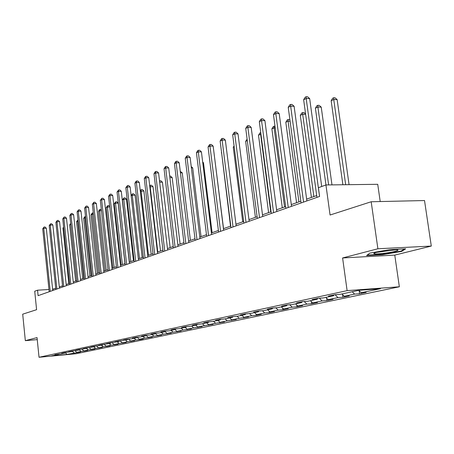 <?xml version="1.0" encoding="UTF-8"?>
<svg xmlns="http://www.w3.org/2000/svg" width="454" height="454" viewBox="0 0 454 454"><rect width="100%" height="100%" fill="white"/><g stroke="black" fill="none" stroke-linecap="round" stroke-linejoin="round"><path stroke-width="0.68" d="M380.208 201.553L377.728 184.307L325.938 184.96L318.402 187.706L319.593 196.44L38.108 295.656L37.551 290.197L34.725 291.23L36.592 309.696L22.7 314.179L25.339 340.659L37.251 339.626M431.3 246.068L424.518 200.543L371.185 201.758L377.893 248.764L342.6 257.963L347.117 290.645L399.35 286.786L394.77 255.103L431.3 246.068L377.893 248.764M347.117 290.645L39.033 357.275L76.176 353.734L399.35 286.786M66.783 354.466L80.489 352.02L76.794 352.366L81.101 351.464L87.565 350.539L83.831 350.891L88.258 349.966L94.841 349.024L91.067 349.376L95.624 348.422L102.332 347.458L98.518 347.815L103.211 346.828L110.044 345.846L106.191 346.203L111.026 345.193L117.995 344.189L114.096 344.546L119.079 343.502L126.184 342.475L122.24 342.838L127.381 341.76L134.628 340.716L130.644 341.079L135.945 339.967L139.963 339.603L143.345 338.894L139.31 339.263L144.786 338.116L152.34 337.016L148.259 337.384L153.912 336.198L161.624 335.075L157.504 335.449L163.338 334.223L171.22 333.071L167.049 333.446L173.088 332.18L181.146 331L176.924 331.375L183.166 330.069L191.406 328.861L187.133 329.235L193.597 327.879L202.03 326.642L197.706 327.016L204.396 325.614L213.028 324.343L208.653 324.724L215.588 323.271L224.424 321.965L220.003 322.346L227.193 320.836L236.245 319.497L231.767 319.877L239.224 318.316L248.508 316.937L243.98 317.318L251.72 315.695L256.289 315.314L261.243 314.276L256.658 314.662L264.705 312.971L269.324 312.59L274.471 311.512L269.829 311.898L278.2 310.144L282.876 309.759L288.233 308.641L283.534 309.026L292.24 307.199L296.978 306.813L302.551 305.65L297.796 306.036L306.864 304.135L311.654 303.749L317.465 302.54L312.653 302.92L322.102 300.94L326.954 300.559L333.009 299.294L328.14 299.674L337.997 297.608L342.912 297.222L349.228 295.906L344.297 296.286L354.597 294.124L359.562 293.749L366.168 292.37L361.174 292.745L380.441 288.71L359.046 290.293L340.063 294.345L334.916 294.737L328.463 296.116L333.588 295.724L323.447 297.892L318.368 298.284L312.193 299.606L317.25 299.214L307.545 301.286L302.529 301.677L296.621 302.943L301.609 302.551L292.314 304.532L287.359 304.929L281.696 306.144L286.627 305.746L277.712 307.653L272.82 308.045L267.389 309.208L272.252 308.816L263.7 310.638L258.871 311.035L253.65 312.153L258.457 311.762L250.239 313.515L245.472 313.907L240.461 314.98L245.205 314.588L237.306 316.273L232.596 316.665L227.777 317.698L232.459 317.306L224.861 318.929L220.213 319.321L215.576 320.314L220.201 319.922L212.886 321.483L208.29 321.875L203.823 322.834L208.397 322.442L201.349 323.946L196.809 324.338L192.507 325.257L197.019 324.871L190.226 326.318L185.743 326.71L181.594 327.595L186.055 327.209L179.495 328.611L175.068 328.997L171.067 329.854L175.471 329.468L169.143 330.818L164.768 331.204L160.903 332.033L165.256 331.647L159.138 332.952L154.82 333.338L151.086 334.138L155.387 333.752L149.474 335.018L145.206 335.398L141.597 336.17L145.842 335.79L140.133 337.01L135.911 337.39L132.42 338.139L136.62 337.759L131.087 338.939L126.921 339.314L123.539 340.04L127.688 339.666L118.216 341.181L114.941 341.885L119.044 341.51L109.789 342.986L106.616 343.667L110.674 343.298L101.622 344.739L98.546 345.398L102.559 345.029L93.706 346.436L90.726 347.072L94.687 346.708L86.027 348.082L83.133 348.7L87.055 348.337L78.576 349.676L75.773 350.278L79.649 349.915L71.346 351.226L68.616 351.81L72.453 351.453L64.32 352.735L61.676 353.303L65.467 352.945L61.262 353.842L54.923 354.75L58.674 354.392L51.489 355.925L66.783 354.466L65.654 352.69M334.099 294.907L333.588 295.724M354.597 294.124L352.23 291.746M344.297 296.286L341.958 293.942M317.76 298.414L317.25 299.214M337.997 297.608L335.109 294.72M328.14 299.674L325.83 297.381M302.12 301.762L301.609 302.551M322.102 300.94L319.349 298.204M312.653 302.92L310.383 300.679M287.127 304.98L286.627 305.746M306.864 304.135L304.237 301.541M297.796 306.036L295.56 303.839M272.752 308.062L272.252 308.816M292.24 307.199L289.731 304.742M283.534 309.026L281.332 306.876M258.945 311.03L258.457 311.762M278.2 310.144L275.794 307.806M269.829 311.898L267.661 309.793M245.671 313.89L245.205 314.588M264.705 312.971L262.401 310.746M256.658 314.662L254.518 312.602M232.913 316.637L232.459 317.306M251.72 315.695L249.518 313.572M243.98 317.318L241.868 315.297M220.638 319.287L220.201 319.922M239.224 318.316L237.113 316.29M231.767 319.877L229.69 317.896M208.817 321.829L208.397 322.442M227.193 320.836L225.127 318.873M220.003 322.346L217.954 320.405M197.428 324.281L197.019 324.871M215.588 323.271L213.55 321.341M208.653 324.724L206.638 322.817M186.446 326.647L186.055 327.209M204.396 325.614L202.393 323.725M197.706 327.016L195.714 325.149M175.851 328.929L175.471 329.468M193.597 327.879L191.616 326.023M187.133 329.235L185.17 327.396M165.619 331.131L165.256 331.647M183.166 330.069L181.214 328.242M176.924 331.375L174.989 329.57M155.739 333.253L155.387 333.752M173.088 332.18L171.158 330.387M167.049 333.446L165.137 331.675M146.188 335.307L145.842 335.79M163.338 334.223L161.437 332.464M157.504 335.449L155.495 333.594M136.955 337.294L136.62 337.759M153.912 336.198L152.033 334.467M148.259 337.384L146.114 335.41M128.017 339.217L127.688 339.666M144.786 338.116L142.931 336.414M139.31 339.263L137.148 337.277M119.362 341.079L119.044 341.51M135.945 339.967L134.117 338.292M130.644 341.079L128.55 339.166M110.975 342.878L110.674 343.298M127.381 341.76L125.576 340.114M122.24 342.838L120.219 340.999M102.854 344.626L102.559 345.029M119.079 343.502L117.297 341.885M114.096 344.546L112.138 342.776M94.977 346.317L94.687 346.708M111.026 345.193L109.266 343.599M106.191 346.203L104.295 344.495M87.333 347.957L87.055 348.337M103.211 346.828L101.475 345.261M98.518 347.815L96.679 346.158M79.915 349.552L79.649 349.915M95.624 348.422L93.91 346.873M91.067 349.376L89.29 347.775M72.714 351.101L72.453 351.453M88.258 349.966L86.561 348.439M83.831 350.891L82.106 349.347M65.722 352.599L65.467 352.945M81.101 351.464L79.422 349.966M76.794 352.366L75.126 350.874M58.924 354.063L58.674 354.392M74.144 352.923L72.47 351.43M325.938 184.96L330.069 215.02L371.185 201.758M39.033 357.275L37.046 337.606L25.339 340.659M55.706 288.228L52.613 289.26M48.97 289.487L37.551 290.197M316.693 195.561L306.637 199.13M300.826 201.196L291.303 204.578M285.634 206.587L276.599 209.793M271.072 211.757L262.497 214.804M257.1 216.717L248.962 219.611M243.684 221.484L235.955 224.231M230.797 226.058L223.442 228.668M218.402 230.462L211.405 232.942M206.474 234.695L199.811 237.062M194.987 238.776L188.637 241.029M183.915 242.708L177.866 244.854M173.235 246.499L167.469 248.542M162.929 250.154L157.43 252.112M152.981 253.69L147.732 255.551M143.368 257.1L138.357 258.882M134.072 260.403L129.282 262.1M125.083 263.592L120.509 265.221M116.383 266.685L112.007 268.235M107.956 269.676L103.773 271.163M99.795 272.57L95.794 273.995M91.884 275.385L88.053 276.741M84.211 278.109L80.545 279.409M76.766 280.748L73.259 281.996M69.541 283.313L66.182 284.51M62.521 285.804L59.304 286.951M361.174 292.745L358.796 290.35M52.959 290.418L52.84 289.243M77.821 352.576L77.793 352.276M84.819 351.112L84.785 350.8M92.02 349.608L91.98 349.291M99.426 348.065L99.392 347.73M107.053 346.47L107.013 346.13M114.907 344.83L114.868 344.478M123.006 343.139L122.966 342.776M131.354 341.397L131.308 341.016M139.963 339.603L139.917 339.206M148.844 337.748L148.798 337.339M158.02 335.829L157.969 335.404M167.492 333.849L167.441 333.412M177.287 331.806L177.236 331.346M187.417 329.689L187.36 329.212M197.899 327.504L197.842 327.005M208.749 325.24L208.687 324.718M219.991 322.89L219.918 322.266M231.648 320.456L231.551 319.673M243.736 317.931L243.616 316.971M256.289 315.314L256.141 314.162M269.324 312.59L269.148 311.234M282.876 309.759L282.672 308.181M296.978 306.813L296.734 304.997M311.654 303.749L311.376 301.66M326.954 300.559L326.63 298.176M342.912 297.222L342.537 294.521M359.562 293.749L359.137 290.691M342.6 257.963L394.77 255.103M389.668 249.66L369.891 253.082L366.565 255.568L382.33 254.717L401.665 251.408L405.677 248.837L389.668 249.66M401.574 250.784L401.665 251.408M382.268 254.291L382.33 254.717M52.743 290.498L46.302 228.226L43.749 228.305L50.252 291.377M42.721 228.816L44.061 227.028L43.749 228.305L42.721 228.816L49.202 291.746M44.061 227.028L45.082 226.994L46.302 228.226M63.685 227.812L62.958 228.158L68.798 283.58M62.958 228.158L63.605 227.057M376.559 252.362C374.317 252.952 373.438 253.389 373.914 253.673C375.015 254.512 388.913 253.009 395.094 251.391C398.805 250.392 398.958 249.865 395.565 249.808L376.559 252.362M404.503 248.9L401.126 251.073L382.387 254.285L367.19 255.103M59.429 288.142L52.846 225.002L50.263 225.082L56.909 289.028M49.208 225.604L50.576 223.794L50.263 225.082L49.208 225.604L55.831 289.408M50.576 223.794L51.608 223.76L52.846 225.002M66.307 285.714L59.576 221.688L56.966 221.768L63.759 286.616M55.882 222.307L57.272 220.462L56.966 221.768L55.882 222.307L62.646 287.007M57.272 220.462L58.316 220.428L59.576 221.688M76.743 280.759L70.75 224.452L69.661 224.974L75.631 281.157M69.661 224.974L70.659 223.357M83.803 278.251L77.679 221.166L76.556 221.7L82.656 278.66M78.099 221.149L77.679 221.166L77.963 219.872M76.556 221.7L77.957 219.872M73.383 283.222L66.505 218.283L63.866 218.351L70.813 284.13M62.748 218.907L64.167 217.035L63.866 218.351L62.748 218.907L69.666 284.533M64.167 217.035L65.223 217.006L66.505 218.283M80.676 280.651L73.639 214.77L70.966 214.838L78.077 281.565M69.814 215.412L71.267 213.505L70.966 214.838L69.814 215.412L76.896 281.985M71.267 213.505L72.334 213.476L73.639 214.77M88.19 278.001L80.988 211.155L78.287 211.218L85.562 278.932M77.095 211.808L78.576 209.867L78.287 211.218L77.095 211.808L84.348 279.358M78.576 209.867L79.654 209.844L80.988 211.155M91.067 275.674L84.802 217.778L83.65 218.329L89.886 276.089M85.647 217.755L84.802 217.778L85.074 216.473L85.505 216.462M83.65 218.329L85.074 216.473M98.541 273.019L92.139 214.294L90.948 214.856L97.332 273.45M93.428 214.26L92.139 214.294L92.406 212.971L93.286 212.949M90.948 214.856L92.406 212.971M106.247 270.283L99.693 210.701L98.467 211.286L104.993 270.726M101.452 210.662L99.693 210.701L99.954 209.368L101.344 209.669M98.467 211.286L99.954 209.368M95.93 275.272L88.558 207.427L85.823 207.489L93.274 276.214M84.603 208.097L86.112 206.122L85.823 207.489L84.603 208.097L92.02 276.651M86.112 206.122L87.202 206.099L88.558 207.427M114.181 267.463L107.473 207.007L106.208 207.609L112.893 267.922M109.737 206.956L107.473 207.007L107.729 205.656L108.795 205.634L109.686 206.502M106.208 207.609L107.729 205.656M103.915 272.462L96.362 203.591L93.598 203.647L101.231 273.41M92.338 204.272L93.876 202.263L93.598 203.647L92.338 204.272L99.937 273.864M93.876 202.263L94.982 202.24L96.362 203.591M124.986 263.626L118.193 203.142L115.492 203.193L114.192 203.812L121.036 265.034M122.364 264.557L115.492 203.193L115.742 201.831L116.82 201.809L118.193 203.142M114.192 203.812L115.742 201.831M112.155 269.557L104.414 199.624L101.617 199.681L109.437 270.516M100.317 200.322L101.889 198.279L101.617 199.681L100.317 200.322L108.103 270.987M101.889 198.279L103.007 198.262L104.414 199.624M133.453 260.619L126.496 199.215L123.76 199.266L122.421 199.908L129.435 262.049M130.803 261.561L123.76 199.266L124.004 197.882L125.094 197.865L126.496 199.215M122.421 199.908L124.004 197.882M120.656 266.56L112.717 195.538L109.891 195.583L117.909 267.531M108.546 196.247L110.157 194.17L109.891 195.583L108.546 196.247L116.53 268.013M110.157 194.17L111.287 194.153L112.717 195.538M142.193 257.52L135.054 195.169L132.29 195.214L131.161 195.753M139.509 258.474L132.29 195.214L132.523 193.813L133.629 193.796L135.054 195.169M131.132 195.498L132.523 193.813M129.441 263.462L121.297 191.316L118.437 191.355L126.66 264.444M117.047 192.042L118.693 189.925L118.437 191.355L117.047 192.042L125.236 264.943M118.693 189.925L119.839 189.908L121.297 191.316M151.21 254.319L143.89 190.992L140.343 191.389M148.498 255.279L141.098 191.032L141.319 189.613L142.437 189.596L143.89 190.992M140.263 190.703L141.319 189.613M138.51 260.267L130.156 186.957L127.262 186.991L135.701 261.26M125.826 187.701L127.512 185.544L127.262 186.991L125.826 187.701L134.231 261.776M127.512 185.544L128.669 185.527L130.156 186.957M160.523 251.011L153.015 186.673L149.843 186.878M157.788 251.981L150.189 186.708L150.405 185.277L151.534 185.266L153.015 186.673M149.707 185.737L150.405 185.277M147.891 256.958L139.316 182.451L136.382 182.48L145.047 257.963M134.9 183.212L136.03 181.305L136.626 181.01L136.382 182.48L134.9 183.212L143.526 258.496M136.626 181.01L137.795 180.998L139.316 182.451M170.154 247.595L162.441 182.219L159.672 182.247M159.519 180.925L160.932 180.788L162.441 182.219M159.785 180.794L159.632 181.895M157.595 253.542L148.781 177.786L145.819 177.809L154.718 254.552M144.287 178.57L145.433 176.629L146.046 176.328L145.819 177.809L144.287 178.57L153.146 255.108M146.046 176.328L147.232 176.317L148.781 177.786M180.107 244.059L172.185 177.61L169.875 177.627M169.7 176.163L170.647 176.158L172.185 177.61M167.639 250.001L158.582 172.968L155.58 172.98L164.728 251.028M153.991 173.768L155.166 171.794L155.801 171.476L155.58 172.98L153.991 173.768L163.099 251.601M155.801 171.476L156.999 171.47L158.582 172.968M190.402 240.404L182.264 172.843L180.442 172.855M180.266 171.368L182.264 172.843M178.042 246.335L168.729 167.974L165.687 167.98L175.096 247.373M164.042 168.797L165.239 166.788L165.897 166.459L165.687 167.98L164.042 168.797L173.411 247.963M165.897 166.459L167.112 166.459L168.729 167.974M201.06 236.619L192.695 167.912L191.406 167.918M191.236 166.556L192.695 167.912M188.819 242.532L179.234 162.804L176.158 162.804L185.839 243.582M174.455 163.644L175.675 161.596L176.356 161.261L176.158 162.804L174.455 163.644L184.091 244.201M176.356 161.261L177.588 161.261L179.234 162.804M212.103 232.698L203.494 162.804L202.773 162.804M202.683 162.05L203.494 162.804M199.998 238.594L190.13 157.442L187.014 157.43L196.985 239.655M185.249 158.304L186.492 156.221L187.196 155.87L187.014 157.43L185.249 158.304L195.169 240.297M187.196 155.87L188.444 155.875L190.13 157.442M223.544 228.634L214.583 157.515M211.598 234.508L201.428 151.88L198.279 151.863L208.545 235.581M196.446 152.765L197.711 150.643L198.443 150.28L198.279 151.863L196.446 152.765L206.661 236.245M198.443 150.28L199.703 150.285L201.428 151.88M221.603 152.777L230.524 226.154M221.336 152.902L221.569 152.51M223.64 230.263L213.159 146.109L209.969 146.08L220.553 231.347M208.063 147.017L209.356 144.854L210.117 144.474L209.969 146.08L208.063 147.017L218.595 232.039M210.117 144.474L211.394 144.486L213.159 146.109M234.196 146.795L233.265 147.238L242.731 221.819M233.265 147.238L234.082 145.876M236.159 225.848L225.343 140.11L222.108 140.07L233.033 226.949M220.133 141.046L221.456 138.839L222.244 138.447L222.108 140.07L220.133 141.046L231.001 227.67M222.244 138.447L223.538 138.464L225.343 140.11M247.299 140.57L245.648 141.353L255.415 217.318M245.648 141.353L247.107 139.1M249.172 221.263L238.01 133.879L234.735 133.822L246.011 222.375M232.681 134.844L234.026 132.591L234.849 132.182L234.735 133.822L232.681 134.844L243.894 223.124M234.849 132.182L236.159 132.199L238.01 133.879M270.754 211.87L260.624 134.236L258.513 135.235L268.592 212.642M260.959 134.242L260.624 134.236L260.744 132.613M258.513 135.235L259.853 133.016L260.692 132.613M262.718 216.49L251.187 127.392L247.867 127.324L259.518 217.614M245.727 128.386L247.107 126.087L247.963 125.662L247.867 127.324L245.727 128.386L257.316 218.391M247.963 125.662L249.291 125.69L251.187 127.392M284.544 206.973L274.085 127.841L271.895 128.879L282.297 207.773M275.22 127.863L274.085 127.841L274.131 126.195L274.999 126.212M271.895 128.879L273.257 126.615L274.131 126.195M276.827 211.513L264.909 120.639L261.544 120.56L273.586 212.654M259.313 121.666L260.727 119.317L261.618 118.874L261.544 120.56L259.313 121.666L271.293 213.465M261.618 118.874L262.962 118.908L264.909 120.639M298.902 201.877L288.091 121.184L285.81 122.268L296.564 202.705M290.095 121.229L288.091 121.184L288.12 119.516L289.419 119.55L289.93 119.998M285.81 122.268L287.206 119.952L288.12 119.516M291.536 206.332L279.199 113.608L275.794 113.511L288.256 207.484M273.473 114.663L274.914 112.263L275.845 111.797L275.794 113.511L273.473 114.663L285.867 208.329M275.845 111.797L277.207 111.837L279.199 113.608M313.862 196.565L302.682 114.249L300.304 115.384L311.421 197.433M305.633 114.334L302.682 114.249L302.682 112.564L303.998 112.603L305.587 113.994M300.304 115.384L301.728 113.018L302.682 112.564M306.881 200.923L294.107 106.27L290.662 106.157L303.567 202.092M288.233 107.36L289.709 104.908L290.679 104.426L290.662 106.157L288.233 107.36L301.064 202.972M290.679 104.426L292.058 104.471L294.107 106.27M331.976 184.88L321.233 107.133L317.885 107.025L315.405 108.205L325.961 184.96M328.622 184.926L317.885 107.025L317.857 105.317L319.196 105.362L321.233 107.133M315.405 108.205L316.864 105.793L317.857 105.317M321.704 186.503L309.673 98.609L306.178 98.484L319.554 196.457M303.647 99.738L305.156 97.23L306.166 96.725L306.178 98.484L303.647 99.738L316.943 197.377M306.166 96.725L307.562 96.776L309.673 98.609M349.069 184.664L337.14 99.613L333.752 99.488L331.165 100.72L342.884 184.744M345.67 184.71L333.752 99.488L333.69 97.758L335.046 97.809L337.14 99.613M331.165 100.72L332.657 98.251L333.69 97.758M375.01 252.81L373.914 253.673"/></g></svg>
